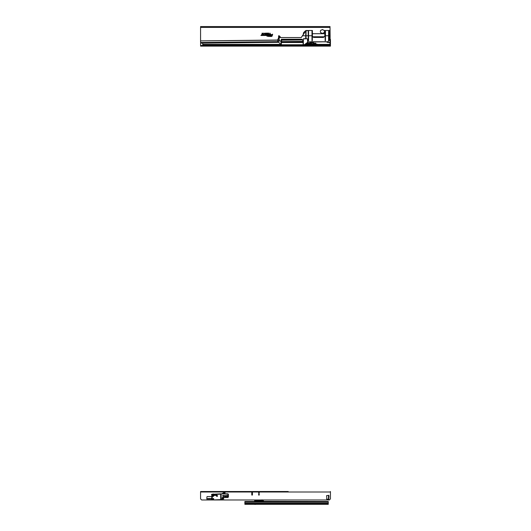 <?xml version="1.0" encoding="UTF-8"?>
<svg xmlns="http://www.w3.org/2000/svg" width="531" height="531" viewBox="0 0 531 531"><rect width="100%" height="100%" fill="white"/><g stroke="black" fill="none" stroke-linecap="round" stroke-linejoin="round"><path stroke-width="0.8" d="M323.339 32.975A1.739 1.739 0 0 1 322.841 33.188A0.478 0.478 0 0 1 321.972 33.188A1.739 1.739 0 0 1 321.481 32.975A1.089 1.089 0 0 0 320.804 32.809A2.064 2.064 0 0 1 320.804 30.214A1.089 1.089 0 0 0 321.481 30.055A1.739 1.739 0 0 1 321.972 29.836A0.478 0.478 0 0 1 322.841 29.836A1.739 1.739 0 0 1 323.339 30.055A1.089 1.089 0 0 0 324.016 30.214A2.064 2.064 0 0 1 324.016 32.809A1.089 1.089 0 0 0 323.339 32.975A1.089 1.089 0 0 1 324.016 32.809M200.559 42.493L200.579 26.55L330.01 26.55L330.116 36.407L329.99 30.499L330.096 36.407L329.399 36.407L329.313 30.499L329.97 30.479L328.808 30.479L328.961 32.51L328.815 30.725M326.2 41.816L323.578 41.856M318.812 41.903L308.06 42.015M302.922 42.068L281.636 42.294M278.722 42.321L200.565 43.144M278.144 41.644L200.572 42.493L200.579 40.88L277.746 40.203M271.288 36.307A0.843 0.843 0 0 0 272.104 35.69L272.443 34.409L272.071 35.172L271.401 35.172L271.945 35.643A0.677 0.677 0 0 1 271.281 36.148L269.954 36.307L271.288 36.34A0.87 0.87 0 0 0 272.131 35.696L272.443 34.409M270.817 35.331L270.929 34.92A0.405 0.405 0 0 0 270.538 34.409L270 34.409L269.748 35.331L270.126 34.575L270.77 34.88L270.651 35.331L270.956 34.933A0.438 0.438 0 0 0 270.538 34.382L270 34.409M268.932 36.307L269.303 34.92A0.405 0.405 0 0 0 268.912 34.409L268.759 36.307L269.33 34.933A0.438 0.438 0 0 0 268.912 34.382L268.739 34.409M267.87 35.823L268.109 34.92A0.405 0.405 0 0 0 267.717 34.409L267.697 35.823L267.12 35.982L268.274 35.982L267.87 35.823L268.135 34.933A0.438 0.438 0 0 0 267.717 34.382L267.544 34.409M265.746 35.331L266.516 35.331A0.465 0.465 0 0 0 266.98 34.873A0.465 0.465 0 0 0 266.516 34.409L265.261 34.409L265.108 34.986L264.319 35.172L264.869 35.331A0.405 0.405 0 0 0 265.261 35.033L265.387 34.575L266.516 34.575L266.516 35.172L265.692 35.365L266.516 35.365A0.491 0.491 0 0 0 267.007 34.873A0.491 0.491 0 0 0 266.516 34.382L265.261 34.409M262.599 35.331L263.369 35.331A0.465 0.465 0 0 0 263.834 34.873A0.465 0.465 0 0 0 263.369 34.409L262.115 34.409L261.962 34.986L261.172 35.172L261.723 35.331A0.405 0.405 0 0 0 262.115 35.033L262.241 34.575L263.369 34.575L263.369 35.172L262.546 35.365L263.369 35.365A0.491 0.491 0 0 0 263.861 34.873A0.491 0.491 0 0 0 263.369 34.382L262.115 34.409M267.963 33.699L268.109 33.353M272.25 34.382L272.071 35.172M272.051 35.139L271.401 35.172M271.321 35.365L272.025 35.331M271.991 35.365L271.918 35.637A0.65 0.65 0 0 1 271.281 36.121L269.994 36.148M269.914 36.34L271.288 36.34M269.974 34.382L269.748 35.331M269.94 35.365L270.126 34.575M270.146 34.601L270.744 34.873L270.651 35.331M268.659 34.601L269.117 34.873L268.759 36.307M267.465 34.601L267.923 34.873L267.697 35.823L267.12 35.982M267.086 36.015L267.657 35.982M267.757 36.34L267.823 35.982M267.843 36.015L268.274 35.982M268.354 35.796L267.903 35.796M265.241 34.382L265.075 34.98L264.319 35.172M264.232 35.365L264.869 35.365A0.438 0.438 0 0 0 265.288 35.039L265.387 34.575M265.407 34.601L266.516 34.601L266.516 35.139L266.058 35.172M266.19 35.033L265.692 35.365M262.095 34.382L261.929 34.98L261.172 35.172M261.093 35.365L261.723 35.365A0.438 0.438 0 0 0 262.148 35.039L262.241 34.575M262.261 34.601L263.369 34.601L263.369 35.139L262.911 35.172M263.044 35.033L262.546 35.365M262.161 33.347L262.161 33.705M262.858 33.46L263.077 33.168L263.177 33.612L262.812 33.612L263.117 33.154L263.203 33.612L262.832 33.446M264.916 33.466L264.75 33.785L264.597 33.314L264.962 33.314L264.763 33.825L264.571 33.314L264.942 33.48M266.642 33.148L266.642 33.778L266.223 33.261L266.157 33.778L266.157 33.148L266.582 33.665L266.675 33.121L266.675 33.805L266.25 33.353L266.124 33.805L266.124 33.121L266.549 33.572L266.675 33.121M267.584 33.712L267.398 33.148L267.617 33.805L267.246 33.805L267.365 33.121L267.617 33.685M268.255 33.148L268.002 33.778L267.67 33.148L268.301 33.121L268.022 33.805L267.624 33.121L268.301 33.121M270.16 33.393L269.768 33.778L269.96 33.128L270.186 33.805L269.967 33.227L269.735 33.805L269.96 33.101L270.186 33.393M272.23 35.723L272.615 34.276L272.171 34.276L271.972 35.039L271.301 35.039L271.182 35.464L271.812 35.61A0.544 0.544 0 0 1 271.281 36.015L269.894 36.015L269.775 36.447L271.288 36.447A0.976 0.976 0 0 0 272.23 35.723L272.655 34.249L271.275 35.006L271.142 35.497L271.786 35.604A0.518 0.518 0 0 1 271.281 35.982L269.867 35.982L269.741 36.473L271.288 36.473A1.002 1.002 0 0 0 272.257 35.73M271.056 34.96A0.544 0.544 0 0 0 270.538 34.276L269.894 34.276L269.575 35.464L270.02 35.464L270.226 34.707L270.644 34.847L270.478 35.464L271.089 34.966A0.571 0.571 0 0 0 270.538 34.249L269.874 34.249L269.542 35.497L270.047 35.497L270.246 34.734L270.618 34.84L270.438 35.497L271.089 34.966M269.429 34.96A0.544 0.544 0 0 0 268.912 34.276L268.586 36.447L269.031 36.447L269.456 34.966A0.571 0.571 0 0 0 268.912 34.249L268.48 34.734L268.985 34.84L268.547 36.473L269.058 36.473L269.456 34.966M268.235 34.96A0.544 0.544 0 0 0 267.717 34.276L267.325 34.707L267.823 34.847L267.597 35.69L266.947 36.121L268.374 36.121L268.268 34.966A0.571 0.571 0 0 0 267.717 34.249L267.285 34.734L267.79 34.84L267.571 35.657L266.907 36.148L268.401 36.148L268.268 34.966M266.516 35.464A0.597 0.597 0 0 0 267.113 34.873A0.597 0.597 0 0 0 266.516 34.276L265.155 34.276L264.099 35.464L264.869 35.464A0.544 0.544 0 0 0 265.394 35.066L266.516 34.707L265.487 35.464L266.516 35.497A0.624 0.624 0 0 0 267.139 34.873A0.624 0.624 0 0 0 266.516 34.249L265.135 34.249L264.06 35.497L264.869 35.497A0.571 0.571 0 0 0 265.42 35.073L266.516 34.734L265.434 35.497L266.516 35.497M263.369 35.464A0.597 0.597 0 0 0 263.967 34.873A0.597 0.597 0 0 0 263.369 34.276L262.015 34.276L260.953 35.464L261.723 35.464A0.544 0.544 0 0 0 262.248 35.066L263.369 34.707L262.347 35.464L263.369 35.497A0.624 0.624 0 0 0 264 34.873A0.624 0.624 0 0 0 263.369 34.249L261.989 34.249L260.913 35.497L261.723 35.497A0.571 0.571 0 0 0 262.274 35.073L263.369 34.734L262.287 35.497L263.369 35.497M268.713 33.148L268.713 33.778L268.367 33.612L268.746 33.121L268.746 33.805L268.334 33.612L268.746 33.121M265.958 33.148L265.958 33.778L265.593 33.612L265.985 33.121L265.985 33.805L265.533 33.121L265.985 33.121M264.172 33.718L264.02 33.101L264.199 33.732M262.453 33.373L262.095 33.798L262.095 33.148L262.48 33.387L262.068 33.825L262.068 33.121L262.48 33.387M200.579 40.88L277.746 40.024M312.42 33.692L324.826 33.692L324.853 30.499L324.806 36.095L324.826 33.718L312.42 33.718M310.058 30.479L305.504 30.752L303.586 32.637L303.188 34.688L301.203 37.542L280.746 37.542L279.545 36.028L280.746 37.562L301.203 37.562L302.584 35.756L305.717 35.756L305.902 30.718L306.095 38.059L305.717 38.059L305.75 30.917L306.095 30.917L305.71 30.917L305.75 31.694M301.867 39.228L281.291 39.234L280.992 44.73L278.091 41.557L278.317 40.841L280.926 40.967L278.078 41.066L278.071 41.591L281.065 44.77L278.071 41.597L278.317 40.834M281.384 39.274L281.364 44.73L281.251 39.274L281.437 42.513L302.823 42.513L302.929 40.21L302.305 39.871M324.826 36.095L323.465 37.429L324.826 36.095L324.853 30.499L328.808 30.479M329.446 39.765L330.07 39.805L329.266 40.11L330.056 40.15L329.91 42.54L326.207 41.856L329.24 42.706L330.09 42.334L330.116 36.407L330.063 39.765L329.446 39.765L329.313 30.479M304.675 31.76L303.613 32.643L304.907 31.76M323.784 41.816L320.412 41.903L323.784 41.816M302.252 42.513L302.916 42.447L302.922 40.993M282.439 39.234L281.583 39.234M281.642 39.327L281.636 42.513L281.589 39.327M288.725 42.507L288.154 42.367M278.576 37.15L278.602 35.776L279.074 35.756L280.746 37.562M278.576 37.283L278.602 35.776L279.074 35.756M278.602 35.776L278.549 38.61L277.733 39.5L277.773 41.577L277.779 40.761L280.926 40.92M312.394 30.479L312.42 35.756L312.394 30.479M281.251 41.079L281.364 44.73L280.647 44.577L281.032 44.77L302.451 44.77M303.334 44.73L304.675 44.657L303.334 44.73L303.38 38.929L303.194 44.77M307.781 42.208L304.675 44.657L308.538 41.903L313.336 41.903M320.412 41.903L313.343 41.903M302.219 39.374L302.444 40.057M324.361 36.758L312.852 36.758M325.085 31.694L325.131 40.834L325.47 40.708L325.47 31.694M325.085 30.917L325.47 30.917M328.583 31.694L328.583 40.708L328.961 40.708L328.623 40.834M328.576 30.917L328.968 30.917M311.982 30.917L311.989 40.834L312.328 40.708L312.328 31.694M308.186 31.694L308.232 40.834L308.571 40.708L308.571 31.694M279.213 37.542L278.908 40.296L279.06 36.148L279.253 40.296L278.868 40.296L278.861 36.3L279.26 36.3L279.246 37.542L280.6 37.515L279.074 35.776M278.596 38.597L277.733 39.5L278.908 37.542M302.511 40.21L303.108 40.21L303.181 44.73L281.41 44.77M307.462 38.916L307.628 42.288M323.399 41.816L310.934 41.776L307.641 42.274M329.266 40.11L327.766 41.776L310.934 41.776M313.35 37.289L312.586 36.52M305.975 30.499L302.564 35.75L305.975 30.499L312.374 30.499M308.186 30.917L308.571 30.917M311.962 30.917L312.328 30.917L311.962 30.917M303.009 40.21L303.155 44.73M310.974 41.816L327.773 41.816L329.286 40.19L329.273 35.756L329.406 39.805M329.293 40.15L327.766 41.776M277.799 39.387L277.759 40.754M312.44 36.128L312.44 35.756L312.42 36.128M328.961 40.19L328.961 32.51M306.055 30.917L306.055 38.059L305.75 35.756M329.2 30.479L328.954 35.756M329.386 35.756L329.28 30.479M323.465 37.429L313.748 37.429L323.465 37.449M278.642 35.756L278.569 37.542M307.549 42.387L304.336 44.73M303.599 38.71L307.19 38.71L303.36 38.929L303.307 44.73M281.065 44.73L280.945 41.079M278.908 37.031L278.861 36.3L279.26 36.3M317.193 44.173L316.595 44.126A4.129 4.129 0 0 1 317.193 44.173L317.193 44.498M307.316 44.166L306.719 44.126A4.129 4.129 0 0 1 307.316 44.166M314.113 44.498L314.113 45.148L330.01 45.148L330.01 44.498L313.463 44.378M309.852 44.378L304.88 44.491M280.574 44.491L202.749 44.485L202.749 43.635A0.544 0.544 0 0 0 202.377 43.124M309.201 44.491L309.201 45.148L202.749 45.135L202.749 44.485M314.113 45.148L312.746 45.148M310.569 45.148L309.201 45.148M310.569 44.604L310.197 44.949A0.67 0.67 0 0 1 309.726 45.148L309.706 44.491M313.609 44.498L313.589 45.148A0.67 0.67 0 0 1 313.117 44.949L312.746 44.604M200.579 42.361L200.579 34.342M200.579 33.732L200.579 34.17M330.01 44.498L330.01 42.526M327.215 42.168A1.029 1.029 0 0 0 327.972 42.367M330.441 46.131L330.441 45.693L330.441 46.131L329.791 46.131L329.791 45.693L330.441 45.693L330.441 39.613L330.441 45.48L200.579 45.48L200.579 43.144L200.579 46.131L200.579 45.693L201.229 45.693L201.229 46.131L200.579 46.131L200.579 45.693M200.579 39.613L200.579 42.367L200.579 39.613A0.65 0.65 0 0 1 200.579 39.593M329.791 46.131L201.229 46.131M329.791 45.693L201.229 45.693M330.441 39.613A0.65 0.65 0 0 0 330.109 39.042M309.898 44.279L307.316 44.471L307.608 43.223L309.812 43.223M309.327 43.223L309.327 43.768L309.812 43.768L307.462 43.788L307.608 43.223M315.706 43.223L315.852 43.788L313.502 43.788L313.987 43.768L313.987 43.223L315.706 43.223L315.998 44.279L310.031 44.471L309.998 42.52L313.502 42.739L313.502 44.259L313.283 42.56L311.485 42.56L311.425 43.721L309.978 42.586L310.031 44.471M313.502 43.223L313.987 43.223M314.08 43.223L314.08 43.768L315.706 43.768M307.608 43.768L309.234 43.768L309.234 43.223M307.316 43.94L307.462 43.416M315.852 43.416L315.998 43.94M315.998 44.279L313.609 44.471M312.746 44.471L312.746 44.896L310.569 44.896L310.569 44.471M310.569 44.896L312.746 44.896M311.949 44.246L311.916 43.894L311.949 44.246M312.54 43.894L312.746 44.285L312.54 43.894M310.469 43.728L310.542 44.319L310.124 44.299L309.912 43.23L310.383 43.728L310.542 43.23M311.485 42.52L310.018 42.56L311.438 43.688L311.451 44.405L313.111 44.405L313.489 42.653L313.157 43.721L311.451 43.721L311.485 42.52L311.06 42.52M310.542 44.319L309.925 44.027L310.27 43.728M310.29 43.728L310.018 43.23M310.29 43.841L310.456 44.206L310.29 43.841M310.469 44.206L310.456 43.841L310.011 44.027M313.336 44.405L313.111 43.701L311.451 43.701L311.451 44.471L309.998 44.405M327.036 504.317L256.5 504.317M254.674 501.496L244.877 501.496L244.877 504.317L252.212 504.317M255.159 504.41L256.387 504.317M244.877 504.317L328.271 504.317L328.271 501.496L263.363 501.37L263.363 501.822L263.363 499.95M253.619 504.317L254.654 504.317M244.877 501.822L328.271 501.822M254.674 500.972L254.674 501.383L254.674 500.972M254.674 499.976L254.674 501.025L263.363 500.998L263.363 501.37L254.714 501.383L254.714 501.822M262.706 499.903L260.19 499.976M254.674 501.822L254.674 501.131M263.316 499.976L263.363 500.461L263.316 500.01L262.706 500.01L263.316 500.846L262.706 500.846L262.706 500.414L254.714 500.434L254.714 499.976M263.363 500.255L263.363 500.693L263.363 500.255M262.427 501.822L262.885 501.822M263.316 501.822L263.316 500.912L262.706 500.846L254.714 501.098M255.066 504.43L254.674 504.404M262.706 500.952L262.706 501.822M258.624 495.045L259.274 495.045L258.624 495.045L258.949 492.33L259.274 495.045M225.071 492.722A0.431 0.431 0 0 1 224.852 493.1L223.584 493.83L221.832 493.843L224.421 492.35A0.431 0.431 0 0 1 225.071 492.722A0.431 0.431 0 0 1 224.852 493.1M211.119 498.41L211.079 498.47A0.431 0.431 0 0 0 211.491 499.147A0.431 0.431 0 0 1 211.079 498.47L210.628 498.47A0.431 0.431 0 0 1 210.548 498.715L210.376 498.967A0.431 0.431 0 0 1 209.772 499.074A0.431 0.431 0 0 1 209.665 498.47L209.221 498.47A0.431 0.431 0 0 1 209.141 498.715L208.968 498.967A0.431 0.431 0 0 1 208.358 499.074A0.431 0.431 0 0 1 208.252 498.47L207.807 498.47A0.431 0.431 0 0 1 207.727 498.715L207.555 498.967A0.431 0.431 0 0 1 206.951 499.074A0.431 0.431 0 0 1 206.844 498.47L206.917 496.976A0.431 0.431 0 0 1 207.349 496.545L211.477 496.545L207.349 496.545A0.431 0.431 0 0 0 206.917 496.976M251.78 492.655L252.437 492.655L252.437 495.045L251.78 495.045L251.78 492.655L252.437 492.655M204.7 491.507L203.831 491.507M288.2 491.507L200.572 491.507L200.572 498.888L201.661 499.976L329.353 499.976L330.441 498.888L330.441 492.005L200.572 492.005M273.107 491.507L287.118 491.507M246.503 491.507L245.422 491.507M330.441 491.507L330.441 492.005M223.272 498.277L222.914 498.888L223.624 498.888L223.272 498.197L222.914 498.888M222.847 498.928L223.624 498.888M223.69 498.928L223.272 498.197M223.743 498.961L223.272 498.131L222.794 498.961L223.81 499.001L223.272 498.058L222.728 499.001L223.81 499.001M328.49 498.563L328.49 495.961L328.988 495.908L328.815 499.22L326.89 499.22L326.565 495.635L328.815 495.31L328.988 495.908L328.815 495.31M212.586 494.242A0.923 0.923 0 0 1 213.774 494.182M210.376 498.967A0.431 0.431 0 0 1 209.772 499.074A0.431 0.431 0 0 1 209.665 498.47L209.712 498.41M207.555 498.967A0.431 0.431 0 0 1 206.951 499.074A0.431 0.431 0 0 1 206.844 498.47L206.891 498.397M208.968 498.967A0.431 0.431 0 0 1 208.358 499.074A0.431 0.431 0 0 1 208.252 498.47L208.298 498.41M326.565 498.888L326.89 499.22M259.274 492.655L258.624 492.655M328.49 498.35L328.49 496.173M221.122 493.843L221.161 499.923L212.254 499.976L220.723 499.605L220.69 494.175L220.252 493.85L221.122 493.843M212.991 498.888L213.064 499.585L213.329 498.383L213.767 498.928L213.329 498.383L212.898 498.934M224.626 496.385L226.014 496.379L226.551 495.941L226.007 495.509L226.551 495.941L226.014 496.379L224.075 495.954L224.626 496.385L226.551 495.941M224.62 495.523L224.075 495.954L224.62 495.523L224.148 495.954L224.58 496.299M227.5 496.598L227.168 496.664M227.653 496.85L227.653 496.85A0.431 0.431 0 0 1 227.222 496.857A0.431 0.431 0 0 0 227.653 496.85L227.739 496.704M227.978 496.379L227.932 495.45L226.929 495.45L227.932 495.45L227.978 496.379L227.932 495.489L226.929 495.496L226.936 496.385L227.938 496.379L226.936 496.432L227.938 496.425M226.936 496.432L226.89 495.496M223.266 496.08L222.934 496.146M222.655 495.523L223.697 495.861L222.695 495.523L223.697 495.469L222.695 495.476M221.002 493.843L227.64 493.81A0.763 0.763 0 0 1 228.403 494.567L228.416 496.737A0.763 0.763 0 0 1 227.66 497.501L223.206 497.527A0.763 0.763 0 0 0 222.449 498.29L222.456 499.16A0.763 0.763 0 0 1 221.699 499.923L221.035 499.93L221.699 499.598A0.431 0.431 0 0 0 222.131 499.16L222.124 498.29A1.089 1.089 0 0 1 223.206 497.202L227.66 497.175A0.431 0.431 0 0 0 228.091 496.737L228.078 494.567A0.431 0.431 0 0 0 227.64 494.135L220.69 493.85M211.823 499.983L211.776 494.281L220.252 493.85M220.265 494.175L211.464 494.613M224.62 495.682L226.053 495.715L224.62 495.682M227.241 496.817L227.241 496.817A0.392 0.392 0 0 0 227.633 496.817M223.418 496.332A0.431 0.431 0 0 1 222.987 496.339L223.007 496.299A0.392 0.392 0 0 0 223.398 496.299L223.398 496.299M222.701 495.908L223.697 495.908M213.681 498.881L213.608 499.578L213.064 499.585L213.568 499.538L213.329 498.456M226.485 495.941L226.007 495.509M211.491 499.658L212.254 499.651L212.208 494.261M302.922 41.385L281.636 41.604M302.318 39.944L281.642 40.164M302.285 39.765L281.642 39.984M330.01 27.42L200.579 27.42M303.221 34.628L303.613 32.643M325.457 35.756L328.589 35.756M308.557 35.756L311.962 35.756M306.062 35.756L308.199 35.756M303.208 44.73L303.108 40.21M308.531 30.917L308.378 40.86L308.226 30.917M325.423 30.917L325.423 40.708L325.125 30.917M328.921 30.917L328.921 40.708L328.623 30.917M306.095 30.917L306.055 31.694M279.213 36.3L279.213 37.031M326.99 42.108A1.142 1.142 0 0 0 328.198 42.427M309.327 44.491L309.327 45.148M313.987 44.498L313.987 45.148M330.01 44.385L317.193 44.385M306.121 44.385L305.013 44.385M280.481 44.385L202.749 44.378M309.852 44.259L307.316 44.279M244.877 502.173L328.271 502.173M244.877 503.255L328.271 503.255M244.877 503.992L328.271 503.992M217.079 495.914L216.774 496.054L217.079 495.914A2.516 2.516 0 0 0 213.031 495.941L212.898 495.841A2.682 2.682 0 0 1 217.212 495.821L216.801 496.047A1.122 1.122 0 0 0 216.402 495.529A2.316 2.316 0 0 0 213.701 495.549A1.122 1.122 0 0 0 213.309 496.067L213.336 496.073A1.089 1.089 0 0 1 213.721 495.569A2.283 2.283 0 0 1 216.389 495.556A1.089 1.089 0 0 1 216.774 496.054L216.568 496.133A0.876 0.876 0 0 0 216.263 495.735A2.071 2.071 0 0 0 213.847 495.748A0.876 0.876 0 0 0 213.542 496.153A0.485 0.485 0 0 1 212.858 496.405A0.485 0.485 0 0 1 212.699 495.695A2.927 2.927 0 0 1 217.411 495.669A0.485 0.485 0 0 1 217.113 496.432A0.485 0.485 0 0 1 216.568 496.133M213.031 495.941L213.157 496.007A1.281 1.281 0 0 1 213.608 495.416A2.476 2.476 0 0 1 216.502 495.396A1.281 1.281 0 0 1 216.953 495.987M220.723 499.93L221.48 499.598M213.104 498.888L213.11 499.538M213.608 495.416L213.847 495.748M216.502 495.396L216.263 495.735M217.411 495.669L217.232 495.801A2.708 2.708 0 0 0 212.871 495.828L212.699 495.695M213.157 496.007L213.542 496.153"/></g></svg>
